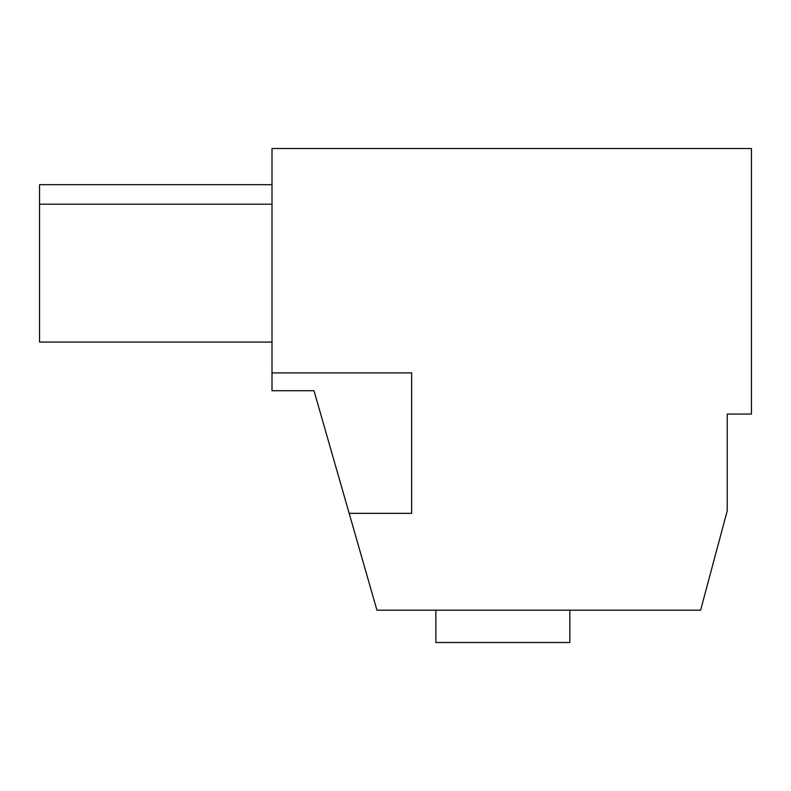 <?xml version="1.0" encoding="UTF-8"?>
<svg xmlns="http://www.w3.org/2000/svg" width="791" height="791" viewBox="0 0 791 791"><rect width="100%" height="100%" fill="white"/><g stroke="black" fill="none" stroke-linecap="round" stroke-linejoin="round"><path stroke-width="1.19" d="M272.005 390.714L272.005 372.897L411.646 372.897L411.646 513.339L349.167 513.339L313.997 390.714L272.005 390.714M349.167 513.339L376.931 610.197L700.599 610.197L727.236 510.798L727.236 414.069L751.45 414.069L751.45 148.51L272.005 148.51L272.005 372.897M272.005 184.679L39.55 184.679L39.55 204.207L272.005 204.207M39.55 204.207L39.55 342.068L272.005 342.068M435.861 610.197L435.861 642.49L569.846 642.49L569.846 610.197"/></g></svg>
